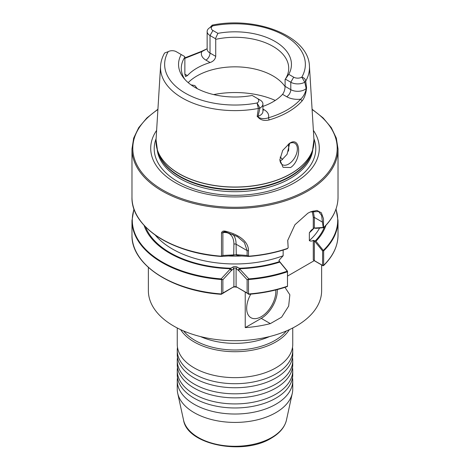<?xml version="1.0" encoding="UTF-8"?>
<svg xmlns="http://www.w3.org/2000/svg" width="470" height="470" viewBox="0 0 470 470"><rect width="100%" height="100%" fill="white"/><g stroke="black" fill="none" stroke-linecap="round" stroke-linejoin="round"><path stroke-width="0.7" d="M177.249 350.367L177.249 354.409A57.751 33.341 0 0 0 186.038 372.093A57.751 33.341 0 0 0 194.163 377.986A57.751 33.341 0 0 0 275.837 377.986A57.751 33.341 0 0 0 283.962 372.093A57.751 33.341 0 0 0 292.751 354.409L292.751 350.367A57.751 33.341 180 0 1 275.837 373.944A57.751 33.341 180 0 1 194.163 373.944A57.751 33.341 180 0 1 177.249 350.367A57.751 33.341 180 0 1 177.49 347.336M177.249 360.472L177.249 364.514A57.751 33.341 0 0 0 186.038 382.198A57.751 33.341 0 0 0 194.163 388.091A57.751 33.341 0 0 0 275.837 388.091A57.751 33.341 0 0 0 283.962 382.198A57.751 33.341 0 0 0 292.751 364.514L292.751 360.472A57.751 33.341 180 0 1 275.837 384.049A57.751 33.341 180 0 1 194.163 384.049A57.751 33.341 180 0 1 177.249 360.472A57.751 33.341 180 0 1 177.49 357.441M177.249 327.978L177.249 344.304A57.751 33.341 0 0 0 186.038 361.988A57.751 33.341 0 0 0 194.163 367.881A57.751 33.341 0 0 0 275.837 367.881A57.751 33.341 0 0 0 283.962 361.988A57.751 33.341 0 0 0 292.751 344.304L292.751 327.978M177.249 370.577L177.249 374.619A57.751 33.341 0 0 0 186.038 392.297A57.751 33.341 0 0 0 194.163 398.196A57.751 33.341 0 0 0 275.837 398.196A57.751 33.341 0 0 0 283.962 392.297A57.751 33.341 0 0 0 292.751 374.619L292.751 370.577A57.751 33.341 180 0 1 275.837 394.154A57.751 33.341 180 0 1 194.163 394.154A57.751 33.341 180 0 1 177.249 370.577A57.751 33.341 180 0 1 177.49 367.546M292.51 377.651A57.751 33.341 180 0 1 292.751 380.682A57.751 33.341 180 0 1 275.837 404.259A57.751 33.341 180 0 1 194.163 404.259A57.751 33.341 180 0 1 177.249 380.682A57.751 33.341 180 0 1 177.49 377.651M275.778 289.961A20.627 11.909 -60 0 1 275.837 291.424A20.627 11.909 -60 0 1 261.25 316.686A20.627 11.909 -60 0 1 246.668 308.267A20.627 11.909 -60 0 1 250.804 294.132M188.194 82.632A53.715 31.008 180 0 1 272.982 75.917A53.715 31.008 180 0 1 285.096 86.662M290.607 167.532C301.993 160.076 300.953 135.519 289.579 143.303L282.699 150.406L279.862 159.776L283.052 167.314L290.607 167.532M279.867 159.377A12.373 7.144 120 0 0 282.423 164.688A12.373 7.144 120 0 0 288.609 164.077A12.373 7.144 120 0 0 296.693 153.173A12.373 7.144 120 0 0 294.796 143.256A12.373 7.144 120 0 0 289.085 143.608M280.014 160.828L281.665 160.064L287.088 154.301L289.661 143.332M191.055 84.87L194.815 85.528L197.353 88.701M280.114 157.068A53.715 31.008 180 0 1 282.564 159.489M313.378 130.372A84.294 48.669 180 0 1 294.602 182.695A84.294 48.669 180 0 1 188.729 188.958A84.294 48.669 180 0 1 156.622 130.372M321.627 264.951L321.627 290.701A86.627 50.014 180 0 1 296.253 326.068A86.627 50.014 180 0 1 201.847 336.908A86.627 50.014 180 0 1 148.373 290.701L148.373 267.43M286.353 330.98A56.512 32.63 180 0 1 274.962 340.433A56.512 32.63 180 0 1 183.647 330.98M289.344 329.646A57.751 33.341 180 0 1 275.837 341.948A57.751 33.341 180 0 1 180.656 329.646M292.751 380.682L292.751 389.078A57.751 33.341 180 0 1 292.299 393.231A57.751 33.341 180 0 1 275.837 412.654A57.751 33.341 180 0 1 216.276 420.621A57.751 33.341 180 0 1 177.701 393.231A57.751 33.341 180 0 1 177.249 389.078L177.249 380.682M257.437 116.478L257.742 116.401C259.816 119.139 265.203 118.957 268.417 117.811L269.163 119.938C263.987 121.148 260.08 119.991 257.437 116.478A74.942 43.269 180 0 1 257.172 116.525L258.359 108.447L257.067 102.989A5.693 3.284 0 0 0 257.125 98.306L252.19 95.457A56.453 32.594 180 0 1 195.085 87.461A56.453 32.594 180 0 1 183.464 77.72A56.453 32.594 180 0 1 181.203 54.538L176.238 51.676A5.693 3.284 0 0 0 168.189 51.671L164.618 52.993C162.209 57.181 160.863 61.552 160.57 66.094L156.046 139.796L157.438 150.183A78.989 45.602 180 0 1 156.228 144.907M184.863 74.172L187.407 75.635L185.556 76.522L184.863 74.166L184.863 57.158L184.587 56.494L181.203 54.538M187.407 75.635A53.715 31.008 180 0 1 210.102 62.534L205.936 60.131A15.592 9.001 180 0 1 201.806 51.647L184.863 58.368M215.724 56.353L215.724 39.345L215.448 38.681L210.02 35.544A9.817 5.669 180 0 1 207.141 31.537L207.141 49.05A9.817 5.669 0 0 0 210.02 53.057L215.724 56.353C215.26 59.332 213.386 61.394 210.102 62.534M215.724 39.345A53.715 31.008 180 0 1 272.982 46.36A53.715 31.008 180 0 1 288.715 68.285A53.715 31.008 180 0 1 285.102 79.465L288.768 74.342L293.703 77.186A5.693 3.284 0 0 0 301.811 77.156C304.096 77.767 305.4 79.083 305.717 81.099L306.587 87.99A74.942 43.269 180 0 1 306.505 88.148C306.029 93.46 304.566 97.719 302.116 100.909C298.497 105.004 293.873 108.682 288.251 111.931C282.617 115.179 276.254 117.847 269.163 119.938M184.81 79.336A53.715 31.008 180 0 1 181.285 68.285A53.715 31.008 180 0 1 184.863 57.158M225.629 231.24L225.336 231.81L223.932 231.769L222.88 232.697L221.499 232.967C221.963 231.252 223.344 230.676 225.629 231.24C237.303 234.113 248.542 240.552 248.501 250.863L248.501 256.209L248.853 256.438L239.412 255.839L248.818 256.444C262.548 255.351 275.391 252.772 287.346 248.706M239.453 255.839L235.37 254.852L236.093 254.681L247.12 255.451L248.501 256.209A103.024 59.478 0 0 0 287.752 248.33L287.276 248.724L288.151 247.714L287.722 240.405L294.919 224.76L307.85 213.221L310.564 211.829L316.945 210.442L321.345 212.787L323.489 218.744L323.495 227.692L315.975 228.344L314.089 228.05L311.252 230.206L309.354 232.791L309.354 240.622C310.376 241.31 311.716 241.233 313.378 240.393L315.975 241.228L323.654 250.874L323.654 265.309L322.961 265.726L314.219 260.674L287.522 276.09M284.973 287.346L289.855 294.796L288.662 306.088L281.606 317.174L270.338 323.613A86.627 50.014 180 0 1 245.234 327.613L245.234 292.217M230.089 269.21L231.393 270.479L222.88 279.756L222.88 293.033L233.907 286.665L221.282 294.308C171.632 291.03 131.007 264.334 131.976 235.012A103.024 59.478 0 0 0 221.499 293.979L220.982 294.132L221.499 293.979L221.499 279.538L221.147 278.898L230.089 269.21L229.807 268.699L232.721 267.16C234.242 266.261 235.764 266.261 237.28 267.16L239.359 268.217L238.196 270.238L236.093 268.593L236.093 286.665L249.018 294.132M287.035 286.465L287.476 286.195L287.481 271.413L279.826 262.101A92.555 53.439 180 0 1 240.194 268.699L239.912 269.21L248.853 278.898L248.501 279.538L248.501 293.979A103.024 59.478 0 0 0 287.476 286.195L287.035 286.465M229.807 268.699A92.555 53.439 180 0 1 144.084 225.371M279.826 262.101L279.538 261.614A91.679 52.928 180 0 1 239.359 268.217L240.194 268.699M235.37 254.852L230.547 255.839L221.147 256.438L221.499 256.209L221.499 232.967M323.413 227.862L323.495 227.692A103.024 59.478 0 0 0 338.024 197.241L338.024 148.955A103.024 59.478 180 0 1 307.85 191.014A103.024 59.478 180 0 1 195.573 203.91A103.024 59.478 180 0 1 131.976 148.955L131.976 197.241C130.989 226.428 171.532 253.148 221.182 256.444L230.547 255.839M248.501 256.209L247.12 255.451L247.12 250.592L244.376 242.579L237.35 236.58L225.353 231.798M233.725 254.94L233.907 244.23A23.206 13.395 120 0 0 222.88 232.697L222.88 255.451L221.147 256.438L222.88 255.451L234.612 254.852M279.538 261.614L278.986 260.821L279.133 260.163L283.151 255.751L283.151 250.064M322.632 265.333L323.654 265.309L322.961 265.726L322.549 265.38L322.632 250.974L314.089 240.552M325.916 225.371A92.555 53.439 180 0 1 315.975 241.228M257.125 98.306L260.039 99.992A9.817 5.669 180 0 1 262.918 103.999A9.817 5.669 180 0 1 259.945 108.059L258.083 116.29L257.172 116.525M259.945 108.059L257.067 102.989L259.945 108.059L258.359 108.447A74.477 42.999 180 0 1 160.57 66.094M262.918 109.058L264.122 109.757A15.592 9.001 180 0 1 268.417 117.811C282.564 113.57 293.309 107.366 300.647 99.199A15.592 9.001 180 0 1 286.7 96.726L282.552 94.329C284.144 92.22 284.996 89.564 285.102 86.368L285.102 79.465M282.552 94.329A53.715 31.008 180 0 1 262.918 106.402M257.742 116.401A9.817 5.669 0 0 0 258.083 116.29A9.817 5.669 0 0 0 262.918 111.408L262.918 103.999M207.141 31.537A9.817 5.669 180 0 1 210.014 27.53L212.934 25.844A5.693 3.284 0 0 0 212.934 30.491L217.898 33.352A56.453 32.594 180 0 1 274.95 41.389A56.453 32.594 180 0 1 288.768 74.342M306.587 87.99L306.181 88.519L304.766 82.185A9.817 5.669 180 0 1 290.783 82.238L285.378 79.119M217.898 33.352L215.448 38.681M210.014 27.53L212.158 25.163L212.934 25.844A70.359 40.62 0 0 1 284.75 35.691A70.359 40.62 0 0 1 301.811 77.156L304.766 82.185L305.717 81.099A74.477 42.999 180 0 0 309.43 66.094L313.954 139.796A79.007 45.614 180 0 1 290.865 173.671A79.007 45.614 180 0 1 203.475 183.241A79.007 45.614 180 0 1 156.046 139.796M285.102 86.368L290.783 89.653A9.817 5.669 0 0 0 306.181 88.519A9.817 5.669 0 0 0 306.375 88.325L306.505 88.148M288.239 144.184A53.715 31.008 180 0 1 288.715 148.279A53.715 31.008 180 0 1 288.48 151.146M207.141 48.751L201.806 51.647L201.36 51.424L207.141 48.739M302.116 100.909L300.647 99.199C303.45 96.673 305.359 93.048 306.375 88.325M314.219 260.674L313.279 259.892L313.279 240.846L314.33 240.846L314.33 260.633L322.549 265.38M278.986 260.821L287.522 271.237L287.476 286.195M322.596 222.204L314.33 217.434L314.33 228.038L323.178 227.457L321.598 215.419L318.619 211.535L310.241 211.97M287.752 240.17L288.151 247.62M279.133 260.163L279.227 261.114M313.279 240.846L313.378 240.393M313.378 228.379L313.279 228.038L314.33 228.038M313.279 228.038L313.279 217.434L312.233 211.253M314.33 260.633L313.279 259.892M323.536 250.598L322.632 250.974M237.28 267.16L236.093 268.593C235.364 267.565 234.636 267.565 233.907 268.593L233.907 286.665L236.093 286.665L248.501 293.979L247.12 293.033L247.12 279.756L238.607 270.479L239.912 269.21M232.721 267.16L233.907 268.593L231.393 270.479M221.499 293.979L222.88 293.033L221.499 293.979M131.976 235.012L131.976 220.577A103.024 59.478 180 0 0 221.499 279.538L222.88 279.756L221.147 278.898A102.713 59.302 0 0 1 134.05 209.185M248.101 293.868L248.501 293.979M145.524 226.881A91.679 52.928 180 0 0 230.641 268.217L231.804 270.238M287.276 271.184A102.713 59.302 0 0 1 248.853 278.898L247.12 279.756L248.501 279.538A103.024 59.478 180 0 0 287.476 271.76M232.838 234.366A24.751 14.288 -60 0 1 236.093 244.23L236.275 254.94M245.234 327.613L261.25 318.372A22.689 13.101 120 0 0 277.271 289.585M292.51 347.336A57.751 33.341 180 0 1 292.751 350.367M292.51 367.546A57.751 33.341 180 0 1 292.751 370.577M292.51 357.441A57.751 33.341 180 0 1 292.751 360.472M286.459 420.068C284.732 427.254 279.668 433.287 271.266 438.175C243.431 455.7 187.236 444.967 183.541 420.068A51.864 29.945 0 0 0 218.186 444.661A51.864 29.945 0 0 0 271.672 437.511A51.864 29.945 0 0 0 286.459 420.068L292.299 393.231M290.854 173.794A78.989 45.602 180 0 1 211.853 185.145A78.989 45.602 180 0 1 157.438 150.183L158.355 152.915A78.061 45.067 180 0 0 212.129 187.465A78.061 45.067 180 0 0 290.196 176.244A78.061 45.067 180 0 0 311.645 152.915L312.562 150.183A78.989 45.602 180 0 1 290.854 173.794M213.65 94.588A66.164 38.199 180 0 1 275.267 100.433M312.174 151.328A77.973 45.02 180 0 1 290.137 176.732A77.973 45.02 180 0 1 210.395 187.618A77.973 45.02 180 0 1 157.826 151.328M312.844 149.278A77.973 45.02 180 0 1 290.137 178.512A77.973 45.02 180 0 1 207.252 188.752A77.973 45.02 180 0 1 157.156 149.278M280.108 157.103A53.774 31.044 180 0 1 282.546 159.5M313.884 138.597A80.793 46.648 180 0 1 292.129 181.667A80.793 46.648 180 0 1 196.143 189.58A80.793 46.648 180 0 1 156.116 138.597M157.902 109.551A102.196 59.003 0 0 0 165.281 191.425A102.196 59.003 0 0 0 307.262 190.003A102.196 59.003 0 0 0 312.098 109.551M269.48 336.585A56.512 32.63 180 0 1 200.52 336.585M131.976 197.241A103.024 59.478 0 0 0 221.499 256.209M287.276 248.724A102.713 59.302 180 0 1 248.853 256.438M221.147 256.438A102.713 59.302 180 0 1 141.094 221.705M283.151 255.751A88.583 51.142 180 0 1 155.247 235.088M241.457 255.997A88.583 51.142 180 0 1 228.543 255.997M324.476 226.881A91.679 52.928 180 0 1 315.135 241.063M319.529 228.12A88.583 51.142 180 0 1 309.354 240.622M314.066 228.056A88.583 51.142 180 0 1 309.354 232.791M323.654 265.309A103.024 59.478 0 0 0 338.024 235.012C337.918 246.022 333.083 256.238 323.524 265.65M338.024 235.012L338.024 220.577A103.024 59.478 180 0 1 323.654 250.874M323.413 250.322A102.713 59.302 0 0 0 335.95 209.185M168.189 51.671A70.359 40.62 0 0 0 185.251 93.136A70.359 40.62 0 0 0 257.067 102.989M205.936 60.131A5.775 3.337 120 0 0 210.02 53.057L210.02 35.544L212.934 30.491M286.7 96.726A5.775 3.337 120 0 0 290.783 89.653L290.783 82.238L293.703 77.186M313.772 144.907A78.989 45.602 180 0 1 312.562 150.183L313.954 139.796M264.122 109.757A5.775 3.337 -60 0 1 262.918 110.244M313.226 210.995L314.33 217.434L313.279 217.434M248.501 250.863L247.12 250.592L236.093 244.23A1.545 0.893 0 0 0 233.907 244.23M238.607 270.479L238.196 270.238M270.338 323.613L261.25 318.372M131.976 148.955L133.674 138.115L138.703 127.652L146.881 117.923L157.92 109.222M183.541 420.068L177.701 393.231M248.025 293.826L248.718 294.308C262.471 293.221 275.338 290.642 287.317 286.571M131.976 220.577L133.956 208.909M338.024 220.577L336.044 208.909M338.024 197.241C337.924 208.216 333.089 218.415 323.53 227.821M309.43 66.094C308.667 36.061 256.262 15.939 212.158 25.157M338.024 148.955L336.326 138.115L331.297 127.652L323.119 117.923L312.08 109.222M287.476 286.265L287.522 285.607M201.36 51.424L184.863 57.88M233.437 287.205C233.79 286.882 234.83 286.882 236.563 287.205M223.932 231.769L225.336 231.81L237.268 236.533"/></g></svg>
